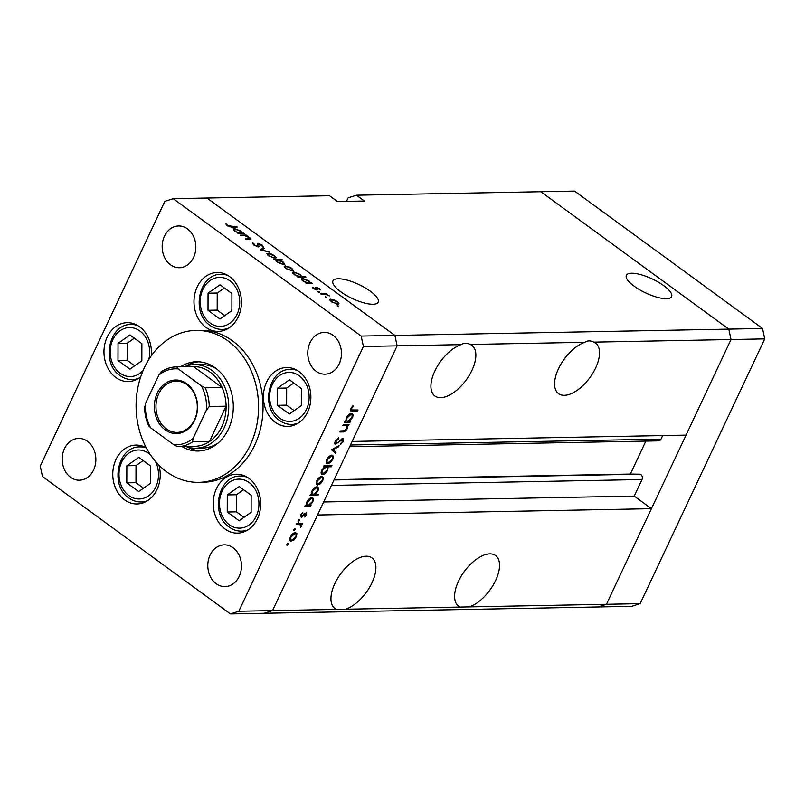 <?xml version="1.0" encoding="UTF-8"?>
<svg xmlns="http://www.w3.org/2000/svg" width="805" height="805" viewBox="0 0 805 805"><rect width="100%" height="100%" fill="white"/><g stroke="black" fill="none" stroke-linecap="round" stroke-linejoin="round"><path stroke-width="1.21" d="M645.872 441.1L630.355 474.065L639.552 474.195A3.542 2.858 88.9 0 1 642.008 479.539L634.219 496.101L651.426 508.68L317.522 514.999L272.533 610.603L606.437 604.293L598.065 606.96L631.794 606.316L640.166 603.649L764.75 338.895L762.536 328.48L574.569 191.087L540.839 191.731L728.807 329.124L731.021 339.529L606.437 604.293L640.166 603.649M461.164 344.631C463.821 342.85 466.84 342.789 470.231 344.46A31.335 15.818 126.2 0 1 471.891 345.395A31.335 15.818 126.2 0 1 471.941 370.35A31.335 15.818 126.2 0 1 434.901 396A31.335 15.818 126.2 0 1 434.841 371.045A31.335 15.818 126.2 0 1 461.164 344.631L397.117 345.848L394.903 335.433L361.173 336.077L173.206 198.684L164.834 201.351L40.25 466.105L42.464 476.52L230.431 613.913L238.803 611.247L272.533 610.603L264.161 613.269L272.533 610.603L397.117 345.848L352.127 441.452L686.031 435.133L731.021 339.529L764.75 338.895M470.231 344.46L584.833 342.296C587.489 340.505 590.508 340.455 593.899 342.125L731.021 339.529L728.807 329.124L762.536 328.48M584.833 342.296A31.335 15.818 126.2 0 0 558.509 368.71A31.335 15.818 126.2 0 0 558.569 393.655A31.335 15.818 126.2 0 0 595.609 368.006A31.335 15.818 126.2 0 0 595.559 343.061A31.335 15.818 126.2 0 0 593.899 342.125M469.315 606.879A31.335 15.818 126.2 0 0 495.639 580.465A31.335 15.818 126.2 0 0 495.578 555.52A31.335 15.818 126.2 0 0 458.538 581.17A31.335 15.818 126.2 0 0 458.588 606.125A31.335 15.818 126.2 0 0 460.249 607.051M345.647 609.224A31.335 15.818 126.2 0 0 371.97 582.81A31.335 15.818 126.2 0 0 371.91 557.855A31.335 15.818 126.2 0 0 334.87 583.504A31.335 15.818 126.2 0 0 334.92 608.459A31.335 15.818 126.2 0 0 336.581 609.395M666.419 298.695A24.995 7.728 25.2 0 0 671.622 296.612A24.995 7.728 25.2 0 0 658.41 282.183A24.995 7.728 25.2 0 0 631.583 273.227A24.995 7.728 25.2 0 0 626.381 275.32A24.995 7.728 25.2 0 0 639.593 289.75A24.995 7.728 25.2 0 0 666.419 298.695M372.987 304.25A24.995 7.728 25.2 0 0 378.189 302.157A24.995 7.728 25.2 0 0 364.977 287.727A24.995 7.728 25.2 0 0 338.15 278.782A24.995 7.728 25.2 0 0 332.958 280.875A24.995 7.728 25.2 0 0 346.16 295.304A24.995 7.728 25.2 0 0 372.987 304.25M346.452 201.361L348.092 197.879L356.464 195.213L540.839 191.731L728.807 329.124L394.903 335.433L206.935 198.04L329.476 195.726L337.416 201.532L364.403 201.019L356.464 195.213M662.696 435.575L661.036 439.117A3.542 2.858 88.9 0 1 658.631 440.858L349.662 446.705M230.431 613.913L598.065 606.96L606.437 604.293L651.426 508.68M634.219 496.101L323.65 501.978M630.355 474.065L334.145 479.669M216.646 368.932A41.79 33.679 -91.1 0 0 201.029 364.514L194.287 364.645A41.79 33.679 88.9 0 1 211.997 370.471A41.79 33.679 88.9 0 1 227.694 417.151A41.79 33.679 88.9 0 1 195.867 448.204A41.79 33.679 88.9 0 1 185.794 446.493M181.94 446.564A44.637 35.973 -91.1 0 0 198.171 451.011A44.637 35.973 -91.1 0 0 232.172 417.835A44.637 35.973 -91.1 0 0 215.398 367.976A44.637 35.973 -91.1 0 0 196.48 361.757A44.637 35.973 -91.1 0 0 180.431 366.808M198.734 361.797A44.637 35.973 -91.1 0 0 185.834 366.154M166.565 471.75A75.972 61.23 -91.1 0 0 198.765 482.346A75.972 61.23 -91.1 0 0 256.634 425.885A75.972 61.23 -91.1 0 0 228.087 341.008A75.972 61.23 -91.1 0 0 195.887 330.422A75.972 61.23 -91.1 0 0 138.017 386.873A75.972 61.23 -91.1 0 0 166.565 471.75M198.765 482.346L203.263 482.255A75.972 61.23 -91.1 0 0 261.132 425.805A75.972 61.23 -91.1 0 0 232.585 340.928A75.972 61.23 -91.1 0 0 200.385 330.332L195.887 330.422M299.078 371.638A29.443 23.727 -91.1 0 0 286.6 367.533A29.443 23.727 -91.1 0 0 264.171 389.409A29.443 23.727 -91.1 0 0 275.24 422.293A29.443 23.727 -91.1 0 0 287.717 426.398A29.443 23.727 -91.1 0 0 310.136 404.523A29.443 23.727 -91.1 0 0 299.078 371.638M248.866 478.341A29.443 23.727 -91.1 0 0 236.388 474.236A29.443 23.727 -91.1 0 0 213.959 496.111A29.443 23.727 -91.1 0 0 225.028 529.006A29.443 23.727 -91.1 0 0 237.505 533.111A29.443 23.727 -91.1 0 0 259.924 511.235A29.443 23.727 -91.1 0 0 248.866 478.341M146.258 447.781A29.443 23.727 -91.1 0 0 135.954 445.085A29.443 23.727 -91.1 0 0 113.525 466.96A29.443 23.727 -91.1 0 0 124.584 499.855A29.443 23.727 -91.1 0 0 137.061 503.96A29.443 23.727 -91.1 0 0 158.947 465.189M151.249 355.87A29.443 23.727 -91.1 0 0 139.617 326.78A29.443 23.727 -91.1 0 0 127.14 322.674A29.443 23.727 -91.1 0 0 104.71 344.55A29.443 23.727 -91.1 0 0 115.769 377.444A29.443 23.727 -91.1 0 0 128.247 381.55A29.443 23.727 -91.1 0 0 140.704 376.861M229.636 276.618A29.443 23.727 -91.1 0 0 217.159 272.513A29.443 23.727 -91.1 0 0 194.73 294.389A29.443 23.727 -91.1 0 0 205.798 327.283A29.443 23.727 -91.1 0 0 218.276 331.378A29.443 23.727 -91.1 0 0 240.695 309.502A29.443 23.727 -91.1 0 0 229.636 276.618M70.568 477.285A20.89 16.835 88.9 0 1 62.72 453.95A20.89 16.835 88.9 0 1 78.638 438.423A20.89 16.835 88.9 0 1 87.493 441.331A20.89 16.835 88.9 0 1 95.342 464.676A20.89 16.835 88.9 0 1 79.423 480.203A20.89 16.835 88.9 0 1 70.568 477.285M316.154 371.256A20.89 16.835 88.9 0 1 308.305 347.921A20.89 16.835 88.9 0 1 324.224 332.395A20.89 16.835 88.9 0 1 333.069 335.303A20.89 16.835 88.9 0 1 340.928 358.648A20.89 16.835 88.9 0 1 325.009 374.174A20.89 16.835 88.9 0 1 316.154 371.256M233.098 547.762A20.89 16.835 -91.1 0 0 224.243 544.854A20.89 16.835 -91.1 0 0 208.324 560.381A20.89 16.835 -91.1 0 0 216.183 583.716A20.89 16.835 -91.1 0 0 225.038 586.634A20.89 16.835 -91.1 0 0 240.947 571.107A20.89 16.835 -91.1 0 0 233.098 547.762M187.464 228.872A20.89 16.835 -91.1 0 0 178.609 225.964A20.89 16.835 -91.1 0 0 162.691 241.49A20.89 16.835 -91.1 0 0 170.549 264.825A20.89 16.835 -91.1 0 0 179.404 267.743A20.89 16.835 -91.1 0 0 195.313 252.217A20.89 16.835 -91.1 0 0 187.464 228.872M249.097 239.447L248.815 237.445L244.992 235.785L240.403 235.151L246.159 235.05L246.984 235.654L245.948 235.674L249.661 237.535L250.818 239.075L246.35 239.498L245.515 238.894L249.701 238.552L249.288 239.437M253.796 243.502L254.521 245.022L257.67 246.32L257.248 243.684L257.922 243.291L262.048 244.921L263.185 246.753L258.787 243.895L258.486 246.924L253.716 245.032L252.619 242.939L253.796 243.502L253.243 244.67M257.449 246.793L258.113 246.058M257.248 243.684L257.922 243.291L257.439 244.318M258.787 243.895L257.932 245.314M259.19 246.612L258.486 246.924M260.719 250.003L263.265 247.548L264.161 248.212L262.229 249.932L269.564 252.156L260.719 250.003M275.853 258.093L276.105 257.57L274.988 258.284L268.518 255.779L266.928 253.575L270.943 253.806L274.475 255.668L276.055 257.872M293.08 270.691L293.322 270.158L292.205 270.872L285.745 268.377L284.155 266.163L288.17 266.395L291.702 268.256L293.282 270.47M310.549 282.907L312.441 283.501L306.695 283.612L305.86 282.998L306.856 282.978L302.992 280.985L301.402 278.741L302.459 278.339L308.969 280.885L310.549 282.907L310.257 283.541M337.416 306.142L337.305 305.568L338.734 306.121L338.845 306.695L337.144 305.9M338.482 306.645L338.734 306.121L338.845 306.695M238.803 611.247L363.397 346.482L397.117 345.848L394.903 335.433L206.935 198.04L173.206 198.684M338.694 304.028L338.945 303.505L337.828 304.22L331.368 301.714L329.768 299.51L333.783 299.732L337.315 301.603L338.895 303.807M325.421 297.377L325.3 296.793L326.729 297.347L326.85 297.92L325.15 297.125M326.488 297.87L326.729 297.347L326.85 297.92M321.306 294.288L320.471 293.684L326.226 293.573L327.051 294.177L326.206 294.197L329.336 295.918L325.361 294.318L321.306 294.288M317.935 291.903L317.824 291.329L319.253 291.873L319.364 292.457L317.663 291.651M319.001 292.406L319.253 291.873L319.364 292.457M316.264 287.345L319.484 288.572L320.4 289.85L317.12 287.959L317.623 289.76L317.049 290.001L313.397 288.582L312.239 287.154L316.184 289.398L315.691 287.586L316.264 287.345L315.872 288.17M317.12 287.959L316.425 288.995L316.848 288.069M315.973 289.84L316.506 289.216M301.704 276.487L305.145 276.417L305.97 277.031L297.9 277.182L297.075 276.578L298.061 276.558L294.207 274.555L292.607 272.321L293.664 271.919L300.185 274.465L301.704 276.487L301.412 277.111M275.682 260.146L273.791 259.552L281.861 259.401L282.686 260.015L279.325 260.075L283.229 262.068L284.829 264.312L283.783 264.714L277.252 262.168L275.682 260.146M242.355 233.068L244.257 233.661L238.501 233.762L237.676 233.158L238.672 233.138L234.808 231.136L233.209 228.902L234.265 228.499L240.786 231.045L242.355 233.068L242.064 233.702M227.966 225.611L237.344 227.02L232.031 227.121L227.111 225.591L225.792 223.941L226.879 224.283L227.775 226.034M342.839 425.684L343.322 424.658L349.078 424.547L348.595 425.573L347.549 425.593L347.197 428.753C345.858 431.057 344.399 432.114 342.809 431.933L339.871 431.983L340.354 430.957L344.429 430.766L346.573 428.582L346.392 425.765L342.839 425.684M346.553 425.865L344.822 424.627L346.553 425.865M334.87 443.837L335.866 444.561C334.659 444.35 334.457 443.283 335.272 441.331L338.633 437.829L338.573 438.785L336.077 441.321L336.359 443.535L343 438.473L343.514 441.251L340.746 444.33L340.696 443.404L342.759 441.15L342.548 439.49L335.242 444.39M334.84 442.589L336.359 443.535M343 438.473L343.584 438.634M341.884 438.866L342.85 439.57L341.783 438.936M331.519 449.733L339.136 445.668L338.613 446.775L333.119 449.633L335.997 452.329L335.474 453.436L331.519 449.733M333.33 456.214L331.811 455.107L333.33 456.214L332.777 459.383L330.342 462.573L327.756 463.761C326.045 463.549 325.743 462.13 326.83 459.494C328.219 456.848 329.889 455.389 331.831 455.107L332.787 455.368M326.277 462.684L327.756 463.761L326.82 463.499M316.274 483.946L317.744 485.023C316.043 484.821 315.731 483.392 316.818 480.756C318.217 478.11 319.877 476.651 321.819 476.369L323.318 477.476L322.775 480.645L320.33 483.845L316.808 484.771M321.819 476.369L323.318 477.476L321.809 476.369M311.847 497.641C313.527 497.882 313.829 499.321 312.743 501.978L309.985 505.379L311.042 505.359L310.559 506.385L304.813 506.496L305.296 505.47L306.292 505.449L306.796 502.058C308.224 499.392 309.905 497.923 311.847 497.641L312.763 497.893M286.872 544.411L287.979 543.445L288.18 544.381L287.073 545.347L286.872 544.411L286.751 545.116M287.979 543.445L288.18 544.381L287.335 543.767M289.84 540.125L291.309 541.202C289.609 540.99 289.297 539.571 290.384 536.935C291.782 534.289 293.443 532.83 295.385 532.548L296.884 533.655L296.341 536.824L293.895 540.014L290.374 540.94M295.385 532.548L296.884 533.655L295.375 532.548M293.845 529.599L294.942 528.633L295.153 529.569L294.046 530.535L293.845 529.599L293.724 530.304M294.942 528.633L295.153 529.569L294.308 528.955M296.321 524.538L296.803 523.512L302.559 523.401L302.076 524.427L301.231 524.437L300.597 527.366L300.144 524.649L296.321 524.538M298.595 523.471L300.406 524.79L298.544 523.471M298.122 520.503L299.229 519.537L299.43 520.483L298.323 521.449L298.122 520.503L298.001 521.207M299.229 519.537L299.43 520.483L298.585 519.859M306.121 512.865L306.635 514.948L304.803 517.102L305.93 514.959L305.659 513.892L301.261 517.323L300.758 514.898L302.66 512.493L301.483 514.838L301.714 516.297L305.055 513.268L306.645 513.006M305.93 514.959L304.924 513.359M302.338 516.911L301.714 516.297M316.949 486.784C318.639 487.025 318.931 488.474 317.844 491.12L315.037 494.522L318.478 494.461L317.985 495.488L309.915 495.639L310.398 494.612L311.394 494.592L311.907 491.201C313.326 488.544 315.007 487.065 316.949 486.784L317.864 487.035M321.215 473.561L322.654 474.618C320.964 474.376 320.662 472.927 321.759 470.271L324.506 466.87L323.449 466.89L323.932 465.864L332.002 465.713L331.519 466.739L328.148 466.809L327.695 470.19C326.277 472.857 324.596 474.326 322.654 474.618L321.728 474.366M351.463 413.448C353.143 413.69 353.445 415.139 352.359 417.785L349.601 421.186L350.658 421.166L350.175 422.202L344.429 422.303L344.912 421.277L345.909 421.257L346.412 417.865C347.83 415.209 349.521 413.73 351.463 413.448L352.379 413.7M351.503 408.538L351.523 409.926L358.024 409.987L357.541 411.013L350.638 410.872L350.728 408.497L352.932 405.72L353.254 406.314L351.503 408.538L350.92 408.115M363.397 346.482L361.173 336.077M187.364 447.017A44.637 35.973 -91.1 0 0 200.415 450.881M195.867 448.204L202.608 448.073A41.79 33.679 -91.1 0 0 218.044 443.072M295.807 536.432L296.341 536.824M293.322 539.602L293.895 540.014M290.585 536.543L291.098 536.915C290.263 538.927 290.494 540.014 291.792 540.175L289.74 539.028M291.792 540.175L295.636 536.834C296.441 534.822 296.2 533.735 294.902 533.574L291.098 536.915M294.016 532.93L295.626 533.775L294.298 532.799M300.718 523.431L302.076 524.427M299.873 523.451L301.231 524.437M298.575 522.505L298.564 524.528M300.688 526.078L301.211 526.46M306.061 514.536L306.635 514.948M304.451 513.781L305.004 514.184M302.328 512.765L302.871 513.167M300.979 514.465L301.483 514.838M308.989 505.228L310.559 506.385M310.73 497.893L312.038 498.869L311.354 498.667L307.49 502.079C306.625 504.131 306.846 505.248 308.154 505.409L312.028 501.998C312.863 499.965 312.642 498.859 311.354 498.667L310.468 498.013M312.209 501.585L312.743 501.978M309.452 504.997L309.985 505.379M306.142 504.282L308.154 505.409M306.977 501.706L307.49 502.079M316.637 494.491L317.985 495.488M317.311 490.728L317.844 491.12M314.534 494.159L315.037 494.522M313.266 494.562L317.13 491.151C317.975 489.118 317.754 488.001 316.456 487.81L312.592 491.221C311.736 493.284 311.958 494.391 313.266 494.562L311.253 493.425M312.078 490.849L312.592 491.221M315.57 487.166L317.15 488.011L315.822 487.045M320.45 476.751L322.06 477.596L320.762 476.651M322.242 480.263L322.775 480.645M319.756 483.423L320.33 483.845M316.204 482.839L318.227 483.996L322.07 480.655C322.875 478.643 322.634 477.556 321.336 477.395L317.532 480.746C316.697 482.759 316.928 483.845 318.227 483.996M317.019 480.364L317.532 480.746M330.161 465.753L331.519 466.739M326.8 465.813L328.148 466.809M327.162 469.808L327.695 470.19M321.125 472.414L323.137 473.582L327.001 470.18C327.856 468.128 327.635 467.011 326.337 466.84L322.463 470.251C321.628 472.283 321.849 473.39 323.137 473.582M323.721 466.296L324.506 466.87M324.978 465.843L327.061 467.031L325.421 465.843M321.95 469.879L322.463 470.251M330.764 455.338L332.073 456.334L331.338 456.133L327.534 459.474C326.699 461.486 326.941 462.573 328.229 462.734L332.073 459.393C332.888 457.381 332.636 456.294 331.338 456.133L330.452 455.489M332.244 458.991L332.777 459.383M329.768 462.151L330.342 462.573M326.206 461.577L328.229 462.734M327.021 459.102L327.534 459.474M337.939 446.282L338.613 446.775M332.445 449.14L333.119 449.633M332.173 449.281L335.997 452.329M333.351 450.387L333.008 451.122M337.899 438.292L338.573 438.785M335.494 440.899L336.077 441.321M342.9 440.808L343.514 441.251M340.666 439.892L341.179 440.265M339.147 441.442L339.67 441.824M347.237 424.577L348.595 425.573M346.2 424.597L347.549 425.593M346.673 428.371L347.197 428.753M348.605 421.045L350.175 422.202M350.346 413.71L351.654 414.676L350.97 414.474L347.106 417.886C346.241 419.948 346.462 421.055 347.77 421.226L351.644 417.815C352.479 415.783 352.258 414.676 350.97 414.474L350.084 413.83M351.825 417.393L352.359 417.785M349.068 420.804L349.601 421.186M345.758 420.089L347.77 421.226M346.593 417.513L347.106 417.886M356.182 410.017L357.541 411.013M350.477 409.161L351.523 409.926M352.721 405.921L353.254 406.314M351.403 407.37L351.976 407.783M330.11 300.597L330.815 299.098M336.752 304.119L337.788 303.314L337.375 304.199M331.891 302.076L336.993 303.616C338.231 303.475 338.1 302.811 336.611 301.613L331.64 299.702L330.412 300.929M331.64 299.702C330.412 299.842 330.553 300.507 332.063 301.704M325.834 294.409L326.226 293.573M319.243 289.075L319.484 288.572M316.677 289.981L317.21 288.854M312.994 288.26L313.326 287.546M316.184 289.891L316.456 289.327M311.314 283.521L311.616 282.887M306.594 283.541L306.856 282.978M301.744 279.848L302.459 278.339M308.426 283.571L309.543 282.636L309.11 283.561M303.555 281.368L308.728 282.947C309.985 282.807 309.834 282.132 308.275 280.905L303.284 278.953L302.066 280.21M303.284 278.953C302.066 279.104 302.217 279.788 303.726 280.985M304.843 277.051L305.145 276.417M297.8 277.111L298.061 276.558M292.96 273.428L293.664 271.919M299.641 277.151L300.758 276.216L300.325 277.141M294.761 274.938L299.933 276.518C301.191 276.387 301.05 275.702 299.49 274.485L294.489 272.523L293.272 273.781M294.489 272.523C293.282 272.684 293.433 273.358 294.942 274.565M284.497 267.26L285.201 265.751M291.138 270.772L292.175 269.967L291.752 270.862M286.268 268.739L291.37 270.269C292.607 270.128 292.477 269.464 290.987 268.276L286.027 266.364L284.799 267.592M286.027 266.364C284.799 266.495 284.94 267.159 286.449 268.357M281.559 260.035L281.861 259.401M282.706 264.614L282.947 264.1C284.165 263.949 284.014 263.275 282.505 262.068L277.504 260.106L276.256 261.323M277.504 260.106C276.246 260.246 276.397 260.921 277.956 262.148L282.947 264.1L283.732 263.778L283.3 264.694M267.27 254.672L267.974 253.162M273.911 258.184L274.948 257.379L274.525 258.274M269.041 256.151L274.143 257.68C275.38 257.54 275.26 256.876 273.76 255.678L268.8 253.766L267.572 254.994M268.8 253.766C267.572 253.907 267.713 254.571 269.222 255.769M261.967 250.305L263.265 247.548M253.253 244.67L253.706 243.694M261.786 245.475L262.048 244.921M258.083 246.904L258.848 245.284M245.726 235.956L246.159 235.05M243.13 233.681L243.422 233.048M238.411 233.692L238.672 233.138M233.561 230.009L234.265 228.499M240.242 233.732L241.359 232.796L240.926 233.722M235.362 231.528L240.534 233.108C241.802 232.967 241.651 232.293 240.091 231.065L235.09 229.113L233.883 230.361M235.09 229.113C233.883 229.264 234.034 229.948 235.543 231.146M236.217 227.04L236.519 226.406M226.507 225.088L226.879 224.283M227.231 225.672L227.473 225.169M231.88 310.609L231.91 293.523L220.007 284.809L208.052 293.201L208.012 310.287L219.926 319.001L231.88 310.609M224.374 288.009L217.229 293.02L217.189 310.116L224.726 315.63M217.189 310.116L208.012 310.287M217.229 293.02L208.052 293.201M150.666 483.191L150.706 466.095L138.792 457.391L126.848 465.773L126.808 482.859L138.722 491.573L150.666 483.191M143.169 460.581L136.015 465.602L135.985 482.688L143.521 488.202M135.985 482.688L126.808 482.859M136.015 465.602L126.848 465.773M141.851 360.781L141.891 343.685L129.977 334.981L118.033 343.363L117.993 360.459L129.907 369.163L141.851 360.781M134.355 338.17L127.2 343.192L127.17 360.278L134.707 365.792M127.17 360.278L117.993 360.459M127.2 343.192L118.033 343.363M251.11 512.342L251.14 495.246L239.226 486.542L227.282 494.924L227.241 512.01L239.155 520.724L251.11 512.342M243.603 489.732L236.449 494.753L236.418 511.839L243.955 517.353M236.418 511.839L227.241 512.01M236.449 494.753L227.282 494.924M301.322 405.629L301.352 388.543L289.438 379.829L277.494 388.211L277.453 405.307L289.367 414.012L301.322 405.629M293.815 383.029L286.671 388.04L286.63 405.136L294.167 410.651M286.63 405.136L277.453 405.307M286.671 388.04L277.494 388.211M165.116 429.83A26.776 21.584 88.9 0 1 157.297 393.142A26.776 21.584 88.9 0 1 186.81 383.744A26.776 21.584 88.9 0 1 194.629 420.431A26.776 21.584 88.9 0 1 165.116 429.83M187.022 384.71A25.639 20.668 -91.1 0 0 176.154 381.137A25.639 20.668 -91.1 0 0 156.623 400.186A25.639 20.668 -91.1 0 0 166.253 428.834A25.639 20.668 -91.1 0 0 177.12 432.406A25.639 20.668 -91.1 0 0 196.651 413.357A25.639 20.668 -91.1 0 0 187.022 384.71M194.428 446.332A39.888 32.15 -91.1 0 0 194.709 446.322A39.888 32.15 -91.1 0 0 209.461 441.543A39.888 32.15 -91.1 0 0 226.094 406.183A39.888 32.15 -91.1 0 0 222.11 387.497A39.888 32.15 -91.1 0 0 210.105 372.121A39.888 32.15 -91.1 0 0 193.472 366.557A39.888 32.15 -91.1 0 0 193.2 366.567A39.888 32.15 -91.1 0 0 192.918 366.567M201.351 385.806L205.245 387.809L222.11 387.497L193.472 366.557L176.617 366.879L178.267 368.932A37.986 30.61 -91.1 0 0 158.837 375.12L145.433 403.617A37.986 30.61 -91.1 0 0 150.585 427.767L173.659 444.642A37.986 30.61 -91.1 0 0 193.089 438.443L206.493 409.956A37.986 30.61 -91.1 0 0 201.351 385.806L178.267 368.932M184.285 366.738A41.79 33.679 88.9 0 1 194.287 364.645M193.089 438.443L192.596 441.854L209.461 441.543L226.094 406.183L209.23 406.505L206.493 409.956M150.585 427.767L148.925 425.714M192.596 441.854A39.888 32.15 88.9 0 1 177.845 446.644A39.888 32.15 88.9 0 1 177.563 446.644L173.659 444.642M158.837 375.12L161.584 371.669A39.888 32.15 88.9 0 1 176.335 366.889A39.888 32.15 88.9 0 1 176.617 366.879M144.94 407.028L145.433 403.617M642.008 479.539L331.449 485.415M639.552 474.195L334.005 479.971M661.036 439.117L350.467 444.994M296.894 523.502L298.252 524.498M303.344 515.019L303.857 515.391M341.451 430.937L342.809 431.933M343.564 424.648L344.922 425.644M350.326 409.715L352.228 411.114M247.92 239.467L248.222 238.833M231.005 227.101L231.277 226.507M210.045 322.986A24.502 19.743 -91.1 0 0 237.042 314.383A24.502 19.743 -91.1 0 0 229.888 280.824A24.502 19.743 -91.1 0 0 202.89 289.428A24.502 19.743 -91.1 0 0 210.045 322.986M228.922 328.017A27.541 22.198 88.9 0 1 222.281 329.406C217.873 329.456 213.798 328.118 210.045 325.411C190.694 312.904 198.885 273.499 221.244 274.334A27.541 22.198 88.9 0 1 227.926 275.481M150.575 454.976A24.502 19.743 -91.1 0 0 148.673 453.396A24.502 19.743 -91.1 0 0 121.686 462A24.502 19.743 -91.1 0 0 128.84 495.558A24.502 19.743 -91.1 0 0 153.131 491.432A24.502 19.743 -91.1 0 0 155.214 461.104M147.707 500.589A27.541 22.198 88.9 0 1 141.076 501.978C136.669 502.028 132.594 500.69 128.84 497.983C109.49 485.475 117.681 446.081 140.04 446.906A27.541 22.198 88.9 0 1 146.329 447.912M148.794 359.553A24.502 19.743 -91.1 0 0 139.859 330.986A24.502 19.743 -91.1 0 0 112.871 339.589A24.502 19.743 -91.1 0 0 120.026 373.148A24.502 19.743 -91.1 0 0 143.149 370.421M138.893 378.179A27.541 22.198 88.9 0 1 132.262 379.568C127.854 379.618 123.779 378.29 120.026 375.573C100.675 363.065 108.866 323.67 131.215 324.496A27.541 22.198 88.9 0 1 137.907 325.643M229.274 524.709A24.502 19.743 -91.1 0 0 256.272 516.116A24.502 19.743 -91.1 0 0 249.117 482.547A24.502 19.743 -91.1 0 0 222.12 491.151A24.502 19.743 -91.1 0 0 229.274 524.709M248.141 529.74A27.541 22.198 88.9 0 1 241.51 531.129C237.103 531.179 233.027 529.841 229.274 527.134C209.924 514.626 218.115 475.232 240.474 476.057A27.541 22.198 88.9 0 1 247.155 477.204M279.486 418.006A24.502 19.743 -91.1 0 0 306.484 409.403A24.502 19.743 -91.1 0 0 299.329 375.844A24.502 19.743 -91.1 0 0 272.332 384.438A24.502 19.743 -91.1 0 0 279.486 418.006M298.363 423.028A27.541 22.198 88.9 0 1 291.722 424.426C287.315 424.476 283.239 423.138 279.486 420.421C260.136 407.924 268.327 368.519 290.686 369.354A27.541 22.198 88.9 0 1 297.367 370.491M205.245 387.809A39.888 32.15 88.9 0 1 209.23 406.505M305.9 513.962L305.004 513.298M316.486 289.287L316.194 289.901M258.385 244.066L257.862 245.163M226.618 329.325L222.281 329.406M225.581 274.253L221.244 274.334M145.413 501.897L141.076 501.978M144.367 446.825L140.04 446.906M136.598 379.487L132.262 379.568M135.552 324.415L131.215 324.496M245.847 531.048L241.51 531.129M244.811 475.976L240.474 476.057M296.059 424.346L291.722 424.426M295.022 369.274L290.686 369.354M193.2 366.567L176.335 366.889C170.912 367.01 165.85 368.67 161.131 371.85M194.709 446.322L177.553 446.644M148.734 426.036C145.977 419.918 144.588 413.378 144.568 406.414"/></g></svg>

